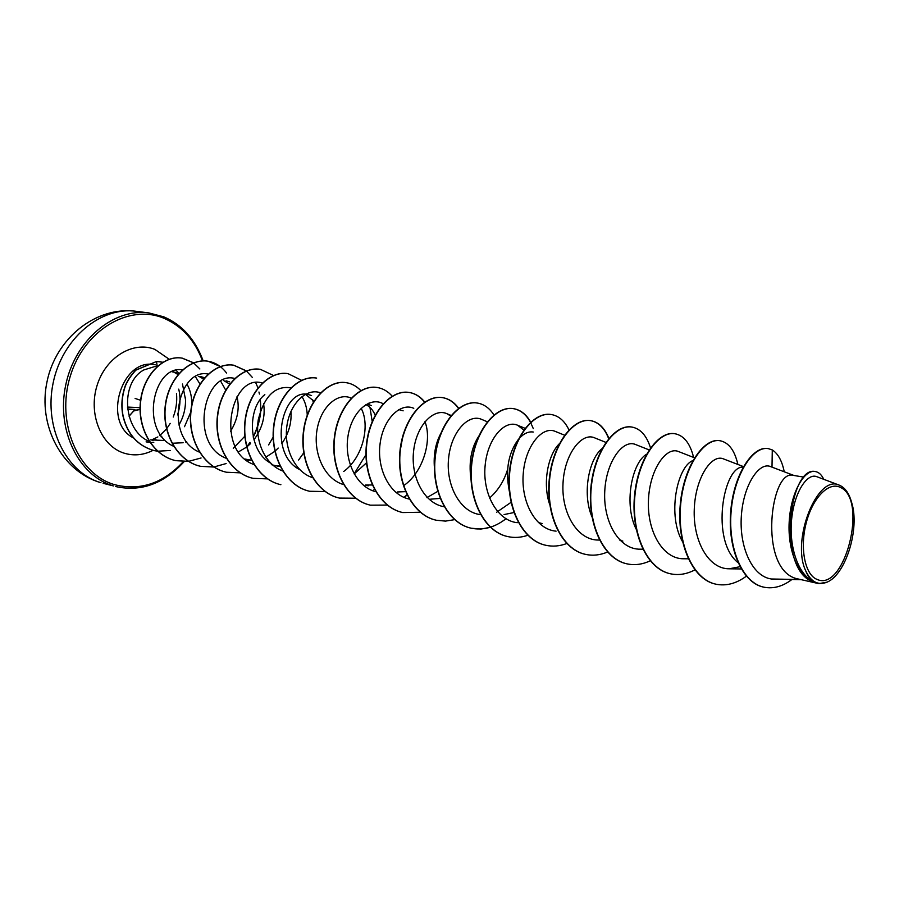 <?xml version="1.0" encoding="UTF-8"?>
<svg xmlns="http://www.w3.org/2000/svg" width="899" height="899" viewBox="0 0 899 899"><rect width="100%" height="100%" fill="white"/><g stroke="black" fill="none" stroke-linecap="round" stroke-linejoin="round"><path stroke-width="1.35" d="M840.441 487.449C868.355 499.406 844.745 592.666 816.955 579.361C804.931 574.742 799.638 548.12 806.212 522.96C812.606 497.72 828.889 481.268 840.441 487.449M163.034 362.263L156.561 361.488L157.067 365.837L143.806 369.95C119.837 382.727 123.028 430.722 149.256 441.409M163.382 440.443L150.627 439.892M146.088 441.87L149.919 442.409M151.762 442.465L153.774 442.364M178.912 425.025C183.441 417.293 185.643 408.876 185.531 399.752L182.475 384.03M174.799 372.591L177.833 374.478M184.509 426.699L190.7 412.236M191.644 405.618C192.105 397.616 190.543 390.447 186.97 384.109M185.531 399.752L185.52 397.448M816.663 476.639L839.329 485.179C845.06 487.584 849.173 493.405 851.69 502.676C859.995 528.736 845.734 574.573 827.024 582.17L818.91 583.608L815.562 582.709C798.818 578.158 787.524 551.008 789.187 521.926C790.671 492.877 804.133 469.492 815 471.503L815.427 471.57C789.266 464.94 776.118 570.831 813.662 581.979L815.562 582.709M817.921 583.44L795.918 578.473C757.857 567.674 770.758 468.3 793.323 475.38L803.684 477.099M622.85 541.097L619.995 540.299M620.793 540.018L619.703 540.007M542.266 523.6L539.422 522.825M514.206 512.497L504.069 514.565M507.542 469.66C503.968 481.19 497.956 490.663 489.517 498.057M440.409 498.406L430.576 499.181M405.528 491.641L397.347 491.978M368.23 485.831L365.443 485.078M372.265 484.977L365.41 485.067M365.893 404.629C369.882 406.528 372.984 410.034 375.209 415.136M366.713 462.637L354.161 473.942M279.162 466.491L276.42 465.761M305.458 394.301L313.908 401.201M279.96 466.042L276.645 465.828M279.162 466.502L271.341 464.659M244.921 459.007L248.888 459.782M290.939 411.461C291.804 422.687 288.77 433.397 281.848 443.6M278.207 448.062L275.06 451.129M274.858 451.298L265.801 457.186M251.664 460.086L249.18 459.883M263.564 403.539C265.576 416.203 262.362 428.306 253.911 439.847M250.484 443.69L246.832 446.927M246.652 447.073L238.482 451.882M223.75 380.614L229.695 384.087M237.01 396.673C239.763 408.191 237.606 419.743 230.526 431.351M200.544 377.243L203.668 379.187M186.7 441.69L185.688 442.027M183.115 442.735L172.451 443.252M738.551 563.055C709.614 541.254 723.628 464.244 743.563 467.188M683.116 542.659C666.665 516.284 677.104 466.457 692.893 460.569M636.795 530.388C623.176 505.238 631.896 462.637 646.505 454.298M592.003 516.959C581.642 492.821 589.508 457.288 602.723 448.14M549.828 504.912C542.187 483.336 548.132 454.534 559.313 443.78M510.081 494.798C504.946 472.391 507.665 453.984 518.24 439.577M519.094 438.577C523.769 433.487 528.5 431.295 533.276 432.026M471.57 482.977C468.132 463.704 470.818 447.68 479.628 434.891M434.431 467.896C433.419 455.096 435.408 443.859 440.431 434.183M399.785 452.927L403.112 434.88M398.785 409.607L403.145 410.832M367.983 404.471L371.444 405.539M299.727 469.626C267.261 453.422 282.129 387.784 308.042 394.492L311.571 395.538M270.655 463.142C247.91 451.253 247.034 408.292 264.834 394.616M226.042 380.816L229.627 381.85M200.601 376.569L204.197 377.602M198.319 376.355L199.668 376.85M174.013 372.31L178.204 374.332M793.952 475.481L770.454 466.547C759.262 461.783 743.563 484.449 741.383 515.52C739.034 546.547 751.991 576.416 771.409 579.001L800.526 579.664M816.652 476.65C807.56 472.863 794.637 491.18 791.716 518.453C788.681 545.648 797.694 574.776 814.101 582.035C810.561 579.821 807.718 575.956 805.549 570.438C791.165 539.715 817.494 473.964 839.329 485.179M771.409 579.001L799.863 579.518M768.061 448.579L767.858 448.545C752.328 445.747 733.382 475.279 730.662 512.138C727.684 548.997 742.282 582.81 763.476 587.092L763.678 587.137M772.005 467.132L772.286 449.927L768.263 448.612C752.733 445.814 733.786 475.357 731.067 512.216C728.1 549.087 742.686 582.9 763.88 587.182C773.297 589.059 782.636 586.508 791.907 579.507M823.776 479.324C821.585 474.739 818.809 472.155 815.427 471.57M200.084 384.255L195.454 376.748M182.508 369.86C153.246 364.623 138.974 430.958 173.664 446.309M225.694 390.087L220.761 381.322M208.388 374.119C178.148 367.23 163.247 437.307 199.488 452.186M233.268 448.298L244.82 436.217M234.785 378.445C203.826 370.219 188.498 444.398 226.481 458.378M262.339 383.019C230.852 372.86 214.456 451.264 254.203 464.626M307.256 414.956C306.896 407.741 305.121 401.628 301.929 396.605M290.905 387.806C275.206 385.446 264.34 396.021 258.316 419.507C254.72 441.195 265.25 464.693 282.679 470.986M320.516 392.841C307.413 387.705 290.692 402.1 287.084 424.721C283.32 447.309 294.389 471.784 312.526 477.661M343.688 471.492C363.016 457.512 370.41 425.16 361.14 408.292M351.161 398.111C338.103 391.975 320.707 406.562 316.965 430.216C313.032 453.68 324.73 479.223 343.519 484.561M383.188 403.685L381.861 403.1C368.781 397.021 351.318 412.45 347.879 436.914C344.227 461.108 356.566 487.033 375.748 491.708M403.595 485.696C423.171 472.402 432.34 440.252 424.957 421.665M413.776 408.315C400.718 402.235 383.165 418.653 380.063 443.87C376.715 468.907 389.705 495.147 409.27 499.08M426.901 497.619L437.982 491.247M450.714 416.012L446.983 413.731C433.925 407.652 416.248 425.238 413.574 451.365C410.585 477.358 424.485 503.845 444.454 506.778M487.314 421.777L481.572 419.361C468.593 413.394 450.983 431.801 448.567 458.67C445.803 485.381 460.119 512.216 480.28 514.599M496.596 512.295L511.059 502.327M523.814 430.093L517.622 425.249C504.766 419.395 487.337 438.577 485.089 466.075C482.527 493.461 497.012 520.611 517.296 522.69M564.583 435.206L555.222 431.385C542.535 425.643 525.23 445.713 523.229 473.908C520.881 502.114 535.647 529.511 556.076 531.152M605.892 442.387L594.475 437.791C581.72 432.071 564.257 454.04 562.999 483.741C561.381 513.475 577.731 540.659 598.869 540.041L599.79 540.041M649.157 449.916L635.503 444.499C623.041 438.993 605.971 461.513 604.735 491.787C603.195 522.105 619.254 549.694 640.324 549.188L642.819 549.199M694.522 457.805L678.43 451.512C666.316 446.219 649.651 469.345 648.449 500.192C646.977 531.152 662.732 559.133 683.723 558.773L688.623 558.807M743.451 466.603L723.38 458.861C711.682 453.793 695.433 477.538 694.275 508.991C692.859 540.636 708.311 569.033 729.19 568.797L739.978 566.707M273.386 436.79L268.587 444.915M715.626 584.125L715.435 584.08C692.118 579.192 676.745 542.805 680.24 504.822C683.476 466.772 703.602 437.734 719.694 440.69L719.885 440.712M670.148 573.719L669.969 573.674C646.55 568.741 630.986 533.096 634.503 496.034C637.751 458.917 658.113 430.688 674.632 433.689L674.823 433.723M626.738 563.797L626.558 563.752C603.072 558.785 587.362 523.847 590.879 487.674C594.127 451.433 614.702 423.957 631.592 427.003L631.772 427.036M585.238 554.301L585.069 554.267C561.549 549.278 545.715 515.026 549.233 479.684C552.48 444.286 573.225 417.529 590.441 420.608C598.487 422.103 604.566 428.126 608.679 438.69M545.547 545.221L545.39 545.187C521.847 540.187 505.923 506.598 509.43 472.065C512.677 437.465 533.545 411.382 551.042 414.495L551.211 414.518M507.542 536.534L507.384 536.501C483.853 531.489 467.862 498.54 471.357 464.761C474.593 430.924 495.563 405.494 513.307 408.629C520.397 409.865 526.129 414.428 530.511 422.316M530.635 422.552L533.298 428.621M505.98 518.757C494.675 527.488 482.999 530.624 470.964 528.163C447.455 523.151 431.408 490.809 434.902 457.771C438.116 424.665 459.164 399.853 477.122 403.01L477.268 403.033M436.15 520.206L436.015 520.173C412.551 515.161 396.47 483.404 399.954 451.062C403.168 418.664 424.261 394.436 442.398 397.616C448.758 398.695 454.13 402.291 458.512 408.438M402.595 512.531L402.46 512.497C379.052 507.486 362.96 476.301 366.432 444.634C369.635 412.911 390.75 389.245 409.034 392.436C415.147 393.459 420.384 396.751 424.744 402.325M407.011 494.899L403.831 497.338M370.343 505.159L370.219 505.126C346.89 500.114 330.798 469.48 334.248 438.465C337.428 407.382 358.555 384.255 376.973 387.458L377.108 387.48M339.339 498.057L339.215 498.035C315.965 493.034 299.884 462.94 303.323 432.531C306.492 402.078 327.607 379.457 346.126 382.659L346.25 382.682M309.503 491.236L309.38 491.214C286.23 486.235 270.161 456.647 273.588 426.834C276.723 396.965 297.816 374.838 316.426 378.052L316.662 378.086C298.063 374.883 276.971 397.01 273.824 426.879C270.408 456.692 286.466 486.28 309.627 491.27L309.38 491.214M301.558 380.299L288.04 373.647C269.374 370.433 248.326 392.088 245.191 421.395C241.797 450.635 257.822 479.729 280.881 484.696L280.645 484.64C257.597 479.673 241.561 450.59 244.966 421.35C248.09 392.054 269.138 370.399 287.815 373.602L287.927 373.624M253.057 478.324L252.945 478.302C230.009 473.357 214.018 444.747 217.401 416.057C220.513 387.312 241.516 366.107 260.227 369.32L260.339 369.343M226.346 472.222L226.233 472.189C203.41 467.266 187.475 439.117 190.835 410.955C193.926 382.749 214.872 361.982 233.616 365.196L246.36 370.972M246.461 371.051L252.316 377.366M258.957 392.031L259.429 394.065M260.317 399.572C261.587 412.203 259.215 424.62 253.181 436.813M249.989 442.375L246.82 446.87M226.143 463.558L213.973 466.974M213.85 466.986L200.455 466.3C177.766 461.389 161.876 433.689 165.214 406.045C168.293 378.344 189.172 357.993 207.939 361.207C215.333 362.454 221.536 366.387 226.537 373.018M201.073 457.984L188.599 461.344M188.487 461.356L175.575 460.603C153.19 455.759 137.401 428.913 140.424 401.943C143.076 374.782 163.775 354.745 182.126 358.139L193.577 362.893M193.69 362.971L199.859 368.972M170.226 450.478L157.752 451.208M157.572 451.186L153.943 450.568C137.558 445.825 127.186 434.116 122.826 415.462C121.039 405.404 121.826 395.582 125.175 386.008C127.152 380.974 130.636 375.692 135.625 370.141L156.561 361.488L135.816 370.174C130.838 375.726 127.355 381.007 125.366 386.042C122.017 395.616 121.241 405.438 123.017 415.495C127.377 434.161 137.749 445.87 154.145 450.613L153.943 450.568M772.286 449.927C778.062 453.624 782.04 460.906 784.243 471.795M746.361 576.192C736.18 583.631 725.999 586.283 715.818 584.17C692.511 579.271 677.138 542.884 680.633 504.89C683.869 466.839 703.996 437.802 720.077 440.746C728.741 442.499 734.674 450.399 737.877 464.446M694.882 569.899C686.6 574.236 678.419 575.517 670.339 573.764C646.92 568.831 631.368 533.174 634.874 496.113C638.121 458.984 658.484 430.745 675.003 433.745C683.982 435.554 690.185 443.454 693.601 457.445M650.426 560.706C642.482 564.482 634.649 565.527 626.906 563.83C603.431 558.863 587.721 523.926 591.227 487.741C594.486 451.489 615.062 424.013 631.941 427.059C640.504 428.711 646.696 435.667 650.516 447.927M607.758 551.93C600.217 555.155 592.767 555.964 585.418 554.346C561.886 549.356 546.064 515.105 549.57 479.751C552.818 444.342 573.562 417.586 590.778 420.665C598.734 422.125 604.769 428.048 608.893 438.431M566.786 543.513C559.672 546.21 552.649 546.794 545.715 545.266C522.173 540.265 506.249 506.665 509.755 472.121C513.003 437.521 533.871 411.427 551.368 414.54C558.818 415.866 564.696 420.99 568.977 429.913M527.792 535.287C521.004 537.602 514.307 538.04 507.699 536.568C484.168 531.556 468.165 498.608 471.672 464.828C474.897 430.981 495.866 405.539 513.61 408.674C520.633 409.899 526.331 414.394 530.702 422.148M490.618 527.286L480.875 529.062L471.256 528.23C447.747 523.218 431.7 490.876 435.195 457.827C438.42 424.721 459.456 399.898 477.414 403.055C484.055 404.19 489.573 408.168 493.956 414.978M454.804 519.622L445.488 521.105L436.296 520.24C412.832 515.217 396.762 483.46 400.246 451.118C403.449 418.709 424.542 394.481 442.679 397.661C448.972 398.718 454.31 402.269 458.681 408.315M420.294 512.261L402.73 512.565C379.322 507.542 363.241 476.358 366.713 444.679C369.905 412.956 391.02 389.289 409.315 392.481C415.36 393.492 420.552 396.74 424.901 402.224M407.112 495.091L404.044 497.428M387.458 505.081L370.478 505.182C347.149 500.181 331.057 469.536 334.518 438.51C337.698 407.427 358.825 384.3 377.232 387.491C382.996 388.447 388.031 391.391 392.301 396.313M374.456 489.438L372.658 490.73M355.599 498.215L339.474 498.091C316.223 493.102 300.142 462.996 303.581 432.588C306.739 402.111 327.854 379.502 346.373 382.704C351.835 383.592 356.656 386.233 360.825 390.616M368.568 403.246L369.107 404.707M369.961 407.382L372.197 421.474M365.983 454.658L354.105 473.852M325.112 491.551L309.627 491.27M312.582 399.448L313.257 402.235M303.738 452.826L298.614 460.007M267.486 478.875L253.17 478.358C230.234 473.402 214.243 444.791 217.625 416.102C220.738 387.357 241.741 366.151 260.452 369.354L273.521 375.512M240.359 472.852L226.447 472.245C203.623 467.311 187.689 439.162 191.049 411C194.15 382.783 215.097 362.016 233.841 365.23L246.483 370.927M255.721 382.716L257.608 387.064M260.777 409.854C260.204 419.327 257.698 428.418 253.248 437.139M250.079 442.611L247.326 446.533M213.951 467.042L200.668 466.345C177.968 461.434 162.09 433.734 165.427 406.09C168.495 378.378 189.374 358.027 208.141 361.229L220.48 366.612M188.576 461.412L175.777 460.659C153.403 455.804 137.603 428.958 140.626 401.977C143.278 374.816 163.978 354.768 182.328 358.162L193.69 362.848M157.606 451.208L154.145 450.613M827.024 582.17C817.91 585.687 810.752 581.788 805.549 570.438M160.741 361.791L156.359 361.465M178.395 372.973L176.204 370.321M129.04 416.158L134.816 409.686M100.946 482.707L100.486 482.583C61.66 471.233 37.679 425.205 46.995 381.861C55.682 338.372 96.024 305.941 136.086 311.301C100.744 306.289 62.098 338.429 53.108 383.109C43.736 427.71 66.526 472.941 100.946 482.707M103.104 483.302L113.465 485.932C78.966 476.144 56.165 430.531 65.627 385.491C74.684 340.384 113.499 307.908 148.919 312.931L163.584 316.785M183.306 461.614C163.258 483.347 140.413 491.045 114.769 484.718C78.179 474.47 55.828 423.137 70.133 376.659C83.899 330 129.299 303.457 164.067 318.325C182.048 326.146 194.869 340.35 202.511 360.926M133.355 437.847C101.969 422.294 121.657 356.959 155.156 364.792M153.044 450.354C143.48 455.175 133.839 456.108 124.118 453.163C101.486 446.297 88.181 414.585 96.89 386.087C105.273 357.487 132.973 340.575 154.864 349.385L169.36 359.353M178.732 389.132C180.744 397.661 180.339 406.247 177.53 414.9M161.764 436.296L161 436.79M155.909 439.353L152.706 440.386M140.626 400.291L135.108 398.448M134.075 410.652L140.064 409.146M140.064 409.326L133.884 410.877M140.075 407.674L127.422 407.067L140.075 407.663M127.613 409.023L134.906 409.494M134.738 409.686L127.647 409.225M115.623 486.539C140.986 492.113 163.832 483.819 184.16 461.625M203.196 360.904C195.195 339.339 182.036 324.64 163.719 316.819L148.919 312.931L136.086 311.301M176.474 372.534L172.024 371.793M246.775 460.479L250.484 460.277M446.983 413.72L451.141 415.484M517.622 425.249L525.095 428.34M729.179 568.797L741.237 568.955M176.283 373.231L175.361 372.782M174.001 372.13L172.968 371.624M151.302 440.072L157.887 436.925M159.752 435.61L166.529 428.902M166.686 428.699L170.226 423.384M173.237 417.035C176.182 409.326 177.26 401.482 176.485 393.481M133.816 410.955L140.064 409.393M129.063 416.215L134.872 409.697"/></g></svg>
